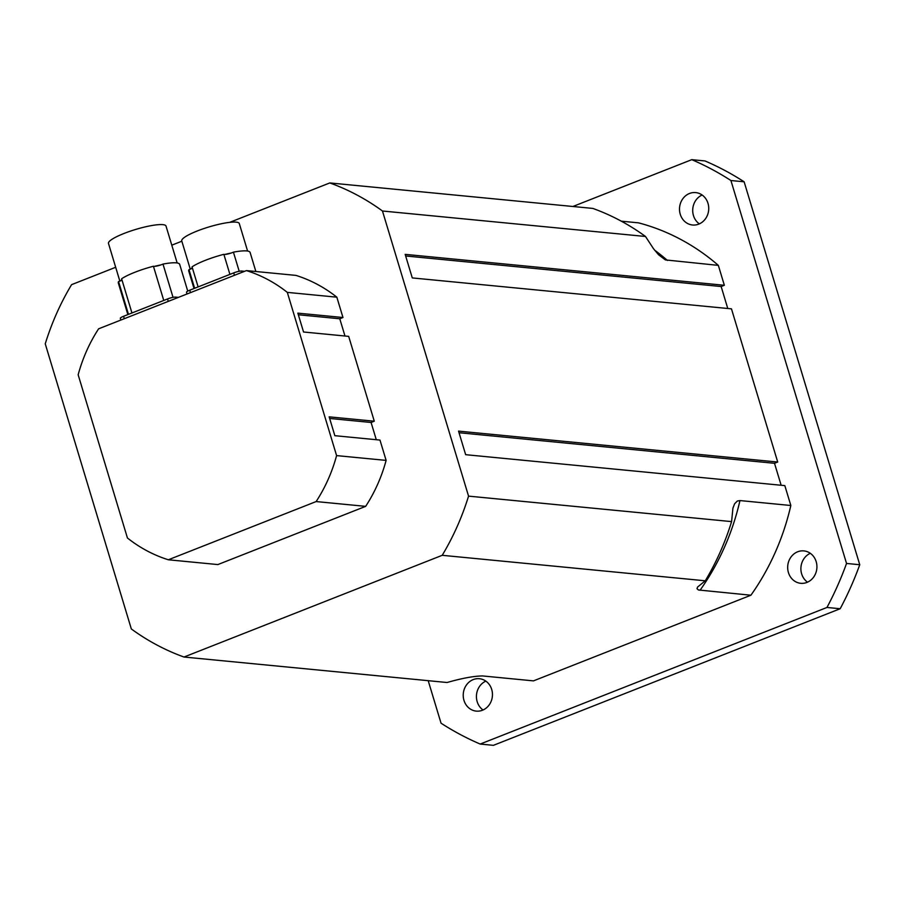 <?xml version="1.0" encoding="UTF-8"?>
<svg xmlns="http://www.w3.org/2000/svg" width="905" height="905" viewBox="0 0 905 905"><rect width="100%" height="100%" fill="white"/><g stroke="black" fill="none" stroke-linecap="round" stroke-linejoin="round"><path stroke-width="1.36" d="M485.838 681.126A16.279 14.604 -84.5 0 0 477.173 701.658A16.279 14.604 -84.5 0 0 483.044 709.995M463.971 700.38A16.279 14.604 95.5 0 1 479.412 678.716A16.279 14.604 95.5 0 1 492.377 696.33A16.279 14.604 95.5 0 1 476.268 711.115A16.279 14.604 95.5 0 1 463.971 700.38M702.133 195.005A16.279 14.604 -84.5 0 0 693.456 215.548A16.279 14.604 -84.5 0 0 699.327 223.874M680.255 214.27A16.279 14.604 95.5 0 1 695.696 192.595A16.279 14.604 95.5 0 1 708.66 210.209A16.279 14.604 95.5 0 1 692.551 225.006A16.279 14.604 95.5 0 1 680.255 214.27M810.303 553.306A16.279 14.604 -84.5 0 0 801.638 573.849A16.279 14.604 -84.5 0 0 807.509 582.175M788.425 572.571A16.279 14.604 95.5 0 1 803.878 550.896A16.279 14.604 95.5 0 1 816.842 568.51A16.279 14.604 95.5 0 1 800.733 583.306A16.279 14.604 95.5 0 1 788.425 572.571M744.136 181.803L859.75 564.731L846.537 563.453L730.923 180.525L744.136 181.803A313.062 280.901 -84.5 0 0 704.984 160.943L691.771 159.665L572.899 206.487M428.201 680.684L441.04 723.197A313.062 280.901 -84.5 0 0 480.193 744.057L826.966 607.459L840.179 608.737L493.406 745.335L480.193 744.057M840.179 608.737A313.062 280.901 -84.5 0 0 859.75 564.731M826.966 607.459A313.062 280.901 -84.5 0 0 846.537 563.453M730.923 180.525A313.062 280.901 -84.5 0 0 691.771 159.665M621.316 221.182L638.489 222.845A235.424 211.238 95.5 0 1 718.344 265.38L724.351 285.279L405.169 254.362L412.284 277.926L731.466 308.843L777.712 462.036L774.51 463.303L781.139 485.25M777.712 462.036L458.541 431.119L465.656 454.683L784.827 485.612L790.834 505.499A235.424 211.238 95.5 0 1 750.912 595.219L533.475 680.877L482.603 675.945C474.005 676.024 462.15 678.218 447.059 682.506L184.009 657.03L442.217 555.308L705.267 580.795A249.203 223.603 -84.5 0 0 731.591 521.608L732.926 508.135L734.622 503.768L737.326 501.031L739.962 500.567L790.834 505.499M724.351 285.279L721.149 286.534L727.767 308.492M750.912 595.219L698.377 589.97L697.008 588.68L697.551 587.074L705.267 580.795M718.344 265.38L665.367 259.905L658.557 254.746L653.444 248.626L645.503 236.477A249.203 223.603 -84.5 0 0 592.832 208.422L329.793 182.934L229.712 222.359M181.837 241.216L171.792 245.176M115.682 267.28L71.586 284.656A249.203 223.603 -84.5 0 0 45.25 343.832L131.338 628.964A249.203 223.603 -84.5 0 0 184.009 657.03M731.591 521.608L468.552 496.132L382.464 211.001L645.503 236.477M405.655 255.979L721.149 286.534M459.027 432.737L774.51 463.303M382.464 211.001A249.203 223.603 -84.5 0 0 329.793 182.934M442.217 555.308A249.203 223.603 -84.5 0 0 468.552 496.132M365.665 506.359L217.867 564.573L168.341 559.776L316.139 501.562L365.665 506.359A150.275 134.834 95.5 0 0 386.118 460.396L336.592 455.6L287.315 292.383L336.841 297.179L342.972 317.508L339.771 318.775L344.975 336.004M168.341 559.776A150.275 134.834 95.5 0 1 127.435 537.989L78.158 374.772A150.275 134.834 95.5 0 1 98.6 328.82L246.409 270.595L295.935 275.392A150.275 134.834 95.5 0 1 336.841 297.179M342.972 317.508L297.847 313.141L303.548 331.999L348.674 336.366L374.285 421.21L371.084 422.477L376.288 439.706M374.285 421.21L329.16 416.843L334.85 435.69L379.976 440.068L386.118 460.396M339.771 318.775L298.345 314.759M371.084 422.477L329.646 418.461M336.592 455.6A150.275 134.834 95.5 0 1 316.139 501.562M246.409 270.595A150.275 134.834 95.5 0 1 287.315 292.383M122.017 280.064A6.256 1.154 -16.8 0 1 120.704 280.742A6.256 1.154 -16.8 0 1 118.566 281.579A32.06 5.894 163.2 0 0 118.295 282.892L127.865 314.589M121.858 279.566A30.057 5.521 163.2 0 0 120.704 280.742M187.754 291.116L179.676 264.362A32.06 5.894 163.2 0 0 162.991 264.079A6.256 1.154 -16.8 0 1 160.864 264.916A6.256 1.154 -16.8 0 1 154.529 266.353A6.256 1.154 -16.8 0 1 153.431 266.251A32.06 5.894 163.2 0 0 121.621 278.774L131.949 312.972M160.864 264.916A30.057 5.521 163.2 0 0 154.529 266.353M177.165 262.97L166.011 226.046A30.057 5.521 163.2 0 0 149.121 226.035A30.057 5.521 163.2 0 0 108.476 243.422L119.845 281.104M163.76 300.449L153.431 266.251M128.465 314.352L118.566 281.579M173.036 297.349L162.991 264.079M178.398 297.383L175.638 297.112A6.256 1.154 163.2 0 0 167.549 298.955L123.589 316.275A6.256 1.154 163.2 0 0 120.342 318.345L120.863 320.053M192.448 268.14A6.256 1.154 -16.8 0 1 191.136 268.819A6.256 1.154 -16.8 0 1 188.998 269.656A32.06 5.894 163.2 0 0 188.726 270.968L194.021 288.525M192.29 267.642A30.057 5.521 163.2 0 0 191.136 268.819M255.866 271.511L250.108 252.438A32.06 5.894 163.2 0 0 233.422 252.156A6.256 1.154 -16.8 0 1 231.295 252.993A6.256 1.154 -16.8 0 1 224.96 254.441A6.256 1.154 -16.8 0 1 223.863 254.328A32.06 5.894 163.2 0 0 192.052 266.862L198.116 286.908M231.295 252.993A30.057 5.521 163.2 0 0 224.96 254.441M247.597 251.047L239.293 223.558A30.057 5.521 163.2 0 0 222.404 223.535A30.057 5.521 163.2 0 0 181.747 240.922L190.276 269.181M229.915 274.385L223.863 254.328M194.632 288.288L188.998 269.656M239.203 271.285L233.422 252.156M244.554 271.319L241.805 271.048A6.256 1.154 163.2 0 0 233.716 272.891L189.745 290.211A6.256 1.154 163.2 0 0 186.509 292.281L187.018 293.989M739.962 500.567A235.424 211.238 95.5 0 1 700.04 590.286M654.587 250.131A235.424 211.238 95.5 0 1 667.46 260.459M167.549 298.955L168.285 301.365M123.589 316.275L124.313 318.684M175.638 297.112L176 298.322M233.716 272.891L234.44 275.301M189.745 290.211L190.48 292.62M241.805 271.048L242.167 272.258"/></g></svg>

